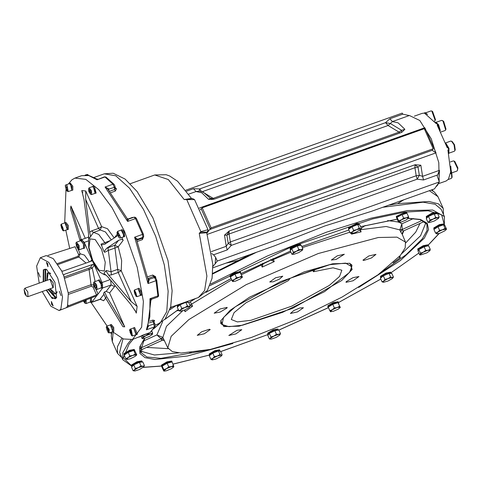 <?xml version="1.0" encoding="UTF-8"?>
<svg xmlns="http://www.w3.org/2000/svg" width="482" height="482" viewBox="0 0 482 482"><rect width="100%" height="100%" fill="white"/><g stroke="black" fill="none" stroke-linecap="round" stroke-linejoin="round"><path stroke-width="0.72" d="M134.876 351.017L136.761 354.74L136.201 355.451L134.924 356.517L130.146 358.843L126.682 359.452L125.766 358.656L124.175 355.077L128.23 352.39L133.725 350.432L134.876 351.017L134.014 350.577M127.031 359.536L126.682 359.452L127.989 357.746L129.827 355.969L128.23 352.39M125.766 358.656L132.767 355.421L129.827 355.969M133.725 350.432L135.322 354.011L132.767 355.421L136.761 354.74M135.322 354.011L136.231 354.806L136.201 355.451M451.423 173.339L451.791 177.846L451.279 178.424L448.164 179.533M451.755 172.99L452.116 177.021L451.791 177.846M437.204 125.151L447.326 147.884M435.252 122.259L435.734 122.091L438.542 124.651L440.295 130.52M435.306 122.326L436.252 122.663L437.282 123.82L439.223 128.549M435.282 122.289L436.174 122.783M439.367 128.796L438.355 125.597L436.162 122.729M436.445 122.169L441.548 120.349L442.982 121.012L445.675 129.905L445.163 130.489L441.03 131.96M442.313 120.476L443.663 121.374L446.001 129.08L445.675 129.905M424.666 113.246L423.835 113.143L424.666 113.246L436.198 123.609M426.263 113.77L424.606 112.866L425.22 112.643L427.606 114.481M423.877 113.125L424.829 112.824L426.13 113.71M425.931 112.728L431.041 110.908L431.806 111.035L435.168 120.464L434.415 121.127M431.806 111.035L432.577 111.463L435.487 119.638L435.168 120.464M450.55 173.14L450.712 171.749L448.381 179.262L446.139 180.973L438.415 183.726M450.778 166.188L451.315 173.393L450.694 173.61L451.483 172.056L450.839 168.567M450.839 168.724L451.429 172.038L451.128 173.225L450.465 173.695M450.393 161.958L453.309 160.922L454.074 161.048L457.599 168.58L457.436 170.477L456.918 171.062L451.815 172.881M454.074 161.048L454.845 161.482L457.9 168.007L457.436 170.477M451.538 141.19L454.068 144.853L454.9 150.625L455.225 149.8L454.508 144.799L452.309 141.624L450.772 141.069L445.681 142.895L448.983 148.335L448.844 153.511M446.103 144.1L448.302 148.348L448.79 150.42L448.706 152.927M448.73 153.047L448.856 150.45L448.374 148.384L446.073 143.998M454.9 150.625L454.387 151.203L449.278 153.023M450.712 171.749L447.929 149.962M423.835 113.143L422.057 113.384L414.339 116.138M78.084 249.435L79.138 249.797L79.096 245.531L76.433 242.193L75.843 243.145L78.084 249.435L78.56 249.525L75.843 243.145M76.433 242.193L80.795 240.638L83.458 243.976L83.5 248.242L79.138 249.797M77.735 244.772L78.578 247.218L78.253 248.64L77.084 247.621L76.24 245.175L76.566 243.747L77.735 244.772M78.542 247.103L77.084 247.621M77.626 244.681L76.24 245.175M80.349 240.795L81.331 240.53L83.772 244.711L83.579 248.453L83.061 248.399M80.717 240.428L82.32 240.175L84.766 244.362L84.567 248.103L83.579 248.453M95.906 285.609L96.207 287.844L95.346 288.073L94.177 286.073L93.882 283.838L94.743 283.609L95.906 285.609M95.834 285.483L94.177 286.073M96.195 287.772L95.346 288.073M93.87 286.157L95.755 289.134L93.52 282.844L93.87 286.157M95.755 289.134L97.069 289.302L96.611 284.814L94.104 281.892L93.52 282.844M94.104 281.892L98.467 280.337L100.973 283.259L101.431 287.748L96.816 289.495M98.027 280.494L98.394 280.126L101.636 285.163L101.25 288.152L100.738 288.097M98.394 280.126L99.382 279.771L102.624 284.808L102.244 287.802L101.25 288.152M85.163 300.208L85.079 302.335L83.723 300.774M85.368 300.792L83.91 301.31M83.32 300.931L84.953 303.238L85.585 300.045M84.953 303.238L86.26 303.413L86.127 299.828M90.447 298.135L90.622 301.859L86.007 303.606M90.52 298.105L90.447 302.262L89.929 302.208M91.496 297.725L91.435 301.907L90.447 302.262M340.147 307.203L337.171 307.504L339.605 306.233L339.997 307.745L338.231 309.119L333.333 311.336L330.351 311.643L332.273 309.727L337.171 307.504L334.357 307.914L332.761 304.335L338.009 302.654L340.147 307.203M334.357 307.914L332.273 309.727L329.808 310.673L330.833 311.824M329.808 310.673L328.218 307.094L332.761 304.335M339.605 306.233L338.009 302.654M279.873 335.008L278.644 334.351L280.452 333.568L279.873 335.008L276.373 337.316L271.613 339.015L270.703 339.087L270.366 338.376L273.884 336.05L278.644 334.351L276.451 334.279L274.854 330.7L278.855 329.989L280.452 333.568M276.451 334.279L273.884 336.05L270.932 336.96L270.366 338.376L269.42 338.936L267.829 335.358L269.342 333.381L274.854 330.7M270.703 339.087L269.42 338.936M270.932 336.96L269.342 333.381M430.227 249.315L423.28 252.176L425.733 250.369L428.173 250.272L430.028 250.598L426.998 252.827L420.72 254.906L420.25 254.406L423.28 252.176L420.449 253.122L418.858 249.543L424.136 246.79L428.637 245.736L430.227 249.315L429.884 250.827M420.72 254.906L419.665 254.827L420.25 254.406L420.449 253.122M419.665 254.827L418.075 251.249L418.858 249.543M425.733 250.369L424.136 246.79M393.439 277.03L387.962 278.65L390.619 277.017L392.221 277.451L392.673 278.186L392.185 278.668L387.896 281.072L383.509 282.265L383.672 281.054L387.962 278.65L384.919 279.421L383.329 275.837L389.028 273.439L391.842 273.451L393.439 277.03L392.788 278.036M383.166 282.217L382.039 281.831L383.672 281.054L384.919 279.421M382.039 281.831L380.443 278.253L383.329 275.837M390.619 277.017L389.028 273.439M134.532 370.965L133.11 370.694L134.406 370.019L134.532 370.965L135.02 370.953L139.569 369.495L143.702 366.886L144.419 365.567L142.829 361.988L140.075 362.265L142.136 362.054M144.419 365.567L142.895 366.169L140.979 365.916L138.346 367.627L135.328 368.483L134.406 370.019L138.346 367.627L142.895 366.169L143.702 366.886M140.979 365.916L139.388 362.337L140.075 362.265M135.328 368.483L133.731 364.904L139.388 362.337M133.11 370.694L131.514 367.115L133.731 364.904M212.134 359.879L210.875 359.265L217.388 356.023L214.376 356.692L212.815 358.409L212.291 359.897L216.032 358.969L220.605 356.584L221.455 355.818L221.286 355.107L222.166 354.866L221.455 355.818M220.021 354.493L217.388 356.023L221.286 355.107L220.021 354.493L218.424 350.914L220.141 351.209L220.569 351.288L222.166 354.866M214.376 356.692L212.779 353.107L218.424 350.914M210.875 359.265L209.278 355.686L212.779 353.107M162.157 367.182L162.181 366.338L161.904 366.995L163.747 371.038L164.47 371.092L166.398 370.779L171.333 368.7L173.641 367.013M173.659 365.477L171.387 366.597L168.742 366.856L166.453 368.682L163.784 369.64L163.958 370.772L166.453 368.682L171.387 366.597L173.827 366.609L172.062 361.898L168.128 363L171.08 362.175M168.742 366.856L167.146 363.277L168.128 363M163.784 369.64L162.193 366.061L167.146 363.277M232.999 281.621L235.505 281.133L240.404 278.915L242.319 276.993L242.169 277.542M241.777 276.029L239.343 277.301L236.523 277.71L234.445 279.524L231.981 280.47L232.523 281.44L234.445 279.524L239.343 277.301L242.319 276.993L240.181 272.451L242.47 277.15M236.523 277.71L234.933 274.131L240.181 272.451M231.981 280.47L230.384 276.891L234.933 274.131M293.122 254.357L291.839 254.207L292.785 253.653L293.122 254.357L294.032 254.285L298.792 252.586L302.292 250.279M302.871 248.845L301.057 249.628L298.87 249.549L296.303 251.321L293.351 252.237L292.785 253.653L296.303 251.321L301.057 249.628L302.304 250.26L302.871 248.845L301.274 245.26L298.075 245.826L300.479 245.404M298.87 249.549L297.274 245.971L298.075 245.826M293.351 252.237L291.761 248.652L297.274 245.971M291.839 254.207L290.242 250.628L291.761 248.652M143.112 338.539L142.063 338.46L142.648 338.045L143.112 338.539L144.504 338.364L149.39 336.46L152.282 334.46M148.125 334.008L145.678 335.815L142.847 336.761L142.648 338.045L145.678 335.815L150.565 333.912L152.426 334.231L152.625 332.954L150.565 333.912L148.125 334.008L147.847 333.381M152.625 332.954L151.8 331.104M142.847 336.761L142.238 335.394M142.063 338.46L141.045 336.183M180.292 311.179L178.852 310.751L180.485 309.974L180.455 311.185L184.714 309.992L189.004 307.582L190.251 305.943L189.034 306.371L189.492 307.1M187.438 305.931L184.781 307.564L181.738 308.335L180.485 309.974L184.781 307.564L189.034 306.371L187.438 305.931L185.841 302.353L188.661 302.365L190.251 305.943M181.738 308.335L180.141 304.757L185.841 302.353M178.852 310.751L177.262 307.173L180.141 304.757M439.18 217.081L437.656 217.689L435.746 217.436L429.173 221.533L430.089 219.997L437.656 217.689L438.463 218.4L434.33 221.009L429.781 222.467L429.299 222.479L429.173 221.533L427.871 222.214L426.275 218.629L428.492 216.418L433.017 214.363L437.59 213.502L439.18 217.081L438.463 218.4M429.299 222.479L427.871 222.214M435.746 217.436L434.149 213.851M430.089 219.997L428.492 216.418M446.525 229.119L445.085 228.39L437.752 232.119L439.59 230.348L445.995 229.185L445.964 229.83L444.687 230.896L439.909 233.216L436.794 233.915L436.439 233.83L437.752 232.119L435.529 233.035L433.939 229.456L437.993 226.769L443.488 224.811L444.928 225.54L446.525 229.119L445.964 229.83M436.794 233.915L435.529 233.035M445.085 228.39L443.488 224.811M439.59 230.348L437.993 226.769M360.711 229.468L361.416 228.516L360.536 228.757L359.271 228.143L356.644 229.667L353.625 230.336L351.39 233.529L350.125 232.914L356.644 229.667L360.536 228.757L360.711 229.468L355.288 232.619L351.39 233.529M361.416 228.516L359.825 224.937L358.108 224.636L359.397 224.859M359.271 228.143L357.68 224.558L358.108 224.636M353.625 230.336L352.035 226.757L357.68 224.558M350.125 232.914L348.534 229.33L352.035 226.757M408.543 216.737L406.278 217.858L403.627 218.117L398.843 222.027L398.674 220.901L406.278 217.858L408.718 217.87L406.218 219.961L401.283 222.039L398.632 222.298L397.041 218.72L397.078 217.322L401.042 215.093L406.953 213.158L408.543 216.737L408.525 218.274M403.627 218.117L402.036 214.538M398.674 220.901L397.078 217.322M107.992 247.7L111.456 274.83L108.775 275.192L105.92 270.842L106.293 270.529L110.932 271.782L117.674 269.384L114.957 248.073L118.186 246.856L114.734 245.302L114.957 248.073L108.215 250.477L104.69 252.321L104.046 251.646L106.697 248.2L118.554 240.313L114.734 245.302L106.697 248.2M104.046 251.646L101.051 244.145L110.306 240.602M105.606 243.729L98.768 234.409L93.58 232.402L90.604 236.433L89.622 232.173L91.851 230.794L93.369 232.481M82.753 192.824L81.747 190.565L83.989 199.464L88.483 233.65L88.7 239.09L90.978 236.12M104.022 273.499L107.613 276.614L130.622 304.202L136.008 312.017L136.31 313.119L137.135 306.438L131.128 301.467L118.198 272.426L121.235 270.727L117.674 269.384L118.198 272.426L111.456 274.83M104.022 273.318L105.92 270.842M108.775 275.192L131.128 301.467M117.566 235.686L104.907 244.187L101.1 245.037M100.166 230.059L101.624 226.685L98.593 228.39L85.663 199.355L89.622 232.173M88.7 238.909L90.604 236.433M78.952 257.045L80.126 253.797L78.217 249.507M93.556 285.067L91.038 284.717L89.104 269.522L92.237 268.04L94.376 265.251L102.051 282.494L110.119 279.62M121.856 237.463L123.151 240.373L122.603 239.711L121.362 239.361L118.554 240.313M85.663 199.355L85.724 190.974L81.747 190.565M80.114 240.88L70.553 209.086L70.938 206.067L85.278 238.283M80.042 240.711L81.042 239.078L70.938 206.067M124.718 326.862L106.685 296.677L105.498 297.894L122.916 326.694L124.718 326.862L109.613 292.929L106.16 291.375L104.576 291.935L106.685 296.677M81.042 239.078L81.35 239.771M47.983 255.454L75.09 246.748L78.608 254.647L80.126 253.797L84.41 255.099L89.435 261.871M90.423 261.527L91.875 259.635L91.755 260.87L91.231 261.25L62.913 271.107L61.678 270.926L63.16 274.728L63.588 275.21L64.341 274.318L92.658 264.455L94.376 265.251L84.199 242.392L81.603 239.59L80.886 240.367M92.658 264.455L90.508 267.263L92.237 268.04L95.147 281.518M94.026 286.591L93.032 287.043L96.551 294.942L67.54 306.154L68.354 293.436L63.588 275.21M90.718 302.166L91.827 302.178L102.744 287.929L102.051 282.494M105.498 297.894L103.485 293.363L104.576 291.935M67.54 306.154L66.371 307.679L96.448 295.882M95.894 289.206L98.051 294.056L96.551 294.942M61.678 270.926L53.261 258.641L46.23 255.611L40.283 257.731L36.638 266.124L39.211 283.103M42.223 291.556L50.965 306.335L59.093 310.535L66.371 307.679M59.093 310.535L60.846 309.197L62.552 296.858L57.695 278.024L48.748 262.31L40.283 257.731M47.76 263.781L46.399 262.316L47.977 266.751L47.76 263.781M38.379 272.704L40.102 277.03L38.379 272.704M51.616 304.479L53.128 305.841L51.399 301.515L51.616 304.479M61.003 295.562L59.274 291.236L61.003 295.562M43.187 281.687L43.302 269.787L46.585 269.396L54.894 282.277L56.605 297.514L52.231 298.515L46.2 290.134M43.603 281.542L43.735 269.98L44.718 269.233L46.772 269.498M56.683 297.316L55.255 298.822L51.17 296.972L46.609 289.989M46.802 280.404L47.158 273.023L49.532 272.74L50.586 273.529M57.087 291.779L56.768 293.062L53.894 293.972L49.809 288.851M47.754 273.029L49.712 272.848M56.84 292.857L55.213 293.96M66.992 229.715L68.354 229.372L68.311 225.437L65.853 222.365L64.588 222.955M135.749 334.797L137.424 334.14L134.611 327.447L133.345 328.037M112.445 331.797L113.8 331.453L113.758 327.519L111.306 324.44L110.035 325.037M94.785 193.433L96.141 193.095L94.315 186.257L93.641 186.082L92.375 186.673M123.265 236.963L124.621 236.62L124.121 231.595L122.121 229.607L120.855 230.203M140.232 295.514L141.594 295.177L141.979 292.851L139.093 288.164L137.828 288.754M71.475 190.432L72.836 190.089L72.794 186.154L70.336 183.082L69.071 183.672M68.468 183.889L71.957 179.774L74.981 178.087L85.808 179.364L98.665 189.625L112.089 207.7L124.573 231.547L137.28 267.371L143.371 301.509L141.654 327.224L132.466 339.449L123.398 338.942L112.71 331.833M107.125 326.073L90.965 302.316M69.721 248.471L65.787 230.143M64.733 222.786L65.992 189.631M24.793 293.857L26.408 296.081L24.1 289.598L24.793 293.857M26.408 296.081L27.896 296.659L27.842 291.917L24.883 288.212L24.1 289.598M50.146 288.73L55.731 293.881L57.075 291.658M50.658 273.631L48.206 272.758L47.134 280.283M67.233 191.233L68.227 191.589L71.8 190.318L70.613 184.317L69.39 183.558L65.48 185.221L65.275 185.733L66.612 190.649L67.233 191.233L65.275 185.733M71.842 190.444L71.8 186.51L69.342 183.431M67.468 188.763L67.462 190.276L66.618 189.944L65.787 188.107L65.793 186.588L66.636 186.92L67.468 188.763M66.98 187.679L65.787 188.107M67.462 189.643L66.618 189.944M68.227 191.589L67.04 185.588L65.823 184.829M140.521 295.412L138.147 288.64L134.574 289.911L134.032 290.815L135.99 296.316L134.358 290.471L134.032 290.815M140.599 295.526L140.991 293.207L138.099 288.513M135.087 294.472L134.412 292.514L134.671 291.375L135.611 292.194L136.286 294.147L136.026 295.285L135.087 294.472L136.249 294.056M135.52 292.116L134.412 292.514M135.99 296.316L136.984 296.671L134.574 289.911M119.024 237.765L120.018 238.12L123.585 236.849L124.055 235.638L121.175 230.089L117.608 231.36L116.951 232.981L119.024 237.765L117.06 232.264M123.633 236.975L123.133 231.95L121.133 229.962M118.837 236.752L117.873 235.499L117.397 233.559L117.891 232.872L118.855 234.125L119.331 236.066L118.837 236.752M119.084 235.065L117.873 235.499M118.198 233.276L117.397 233.559M120.018 238.12L120.488 236.909L117.608 231.36M90.544 194.234L91.538 194.589L95.105 193.318L95.099 189.619L92.695 186.558L89.128 187.829L88.58 188.733L88.887 191.631L90.544 194.234L88.58 188.733M95.153 193.445L93.321 186.612L92.652 186.432M90.827 192.963L90.14 193.149L89.206 191.547L88.965 189.757L89.658 189.577L90.592 191.179L90.827 192.963M90.821 192.908L90.14 193.149M90.532 191.077L89.206 191.547M91.538 194.589L91.526 190.89L89.128 187.829M108.203 332.598L109.197 332.954L112.764 331.682L110.36 324.922L106.787 326.194L106.245 327.097L108.203 332.598L108.643 329.435L106.245 327.097M112.812 331.809L112.77 327.874L110.312 324.796M106.703 328.103L107.39 327.917L108.323 329.519L108.564 331.309L107.872 331.496L106.944 329.893L106.703 328.103M108.263 329.417L106.944 329.893M108.552 331.248L107.872 331.496M109.197 332.954L109.191 329.254L106.787 326.194M131.508 335.599L132.502 335.954L136.075 334.683L133.665 327.923L130.098 329.194L129.55 330.098L131.508 335.599L130.917 330.423L129.55 330.098M136.117 334.809L136.436 334.496L133.622 327.796M130.062 332.309L130.074 330.797L130.917 331.122L131.749 332.966L131.737 334.478L130.893 334.153L130.062 332.309L131.255 331.881M131.743 333.851L130.893 334.153M132.502 335.954L131.321 329.953L130.098 329.194M62.75 230.517L63.714 230.884L67.317 229.601L64.943 222.829L61.341 224.112L60.792 225.016L62.75 230.517L63.172 230.601L60.792 225.016M67.359 229.727L67.317 225.793L64.865 222.714M62.443 226.6L63.118 228.558L62.859 229.697L61.919 228.878L61.244 226.92L61.503 225.781L62.443 226.6M62.353 226.522L61.244 226.92M63.088 228.462L61.919 228.878M63.745 230.872L61.341 224.112M148.492 325.76L154.806 323.699L155.162 324.88L155.011 326.392L150.065 332.568L132.466 339.449M148.269 326.398L146.438 329.778L147.552 328.2L150.872 300.497L149.98 298.701L149.854 316.746L146.438 329.778L154.373 326.953L153.909 323.832L152.963 321.663L153.969 321.789L154.764 323.814M151.764 299.153L149.98 298.701L157.915 295.876L157.572 297.081L151.764 299.153L150.872 300.491M148.155 279.662L149.215 279.825L148.046 283.549L148.239 279.909L136.719 240.144L134.623 237.228L148.046 283.549L155.981 280.723L157.915 295.876L158.632 295.111L158.439 296.303L157.572 297.081M136.834 240.663L136.725 240.144M137.43 239.156L136.737 239.843L137.43 239.156L134.623 237.228L142.558 234.403L142.877 237.397L143.696 236.403L143.365 234.282M133.918 217.274L128.519 219.135L127.585 221.419L127.109 218.551L107.546 188.721L105.058 186.986L127.585 221.419L135.52 218.593L142.558 234.403L143.425 234.204L136.454 218.551L135.52 217.376L134.074 217.159L135.52 218.593L136.454 218.551M108.733 188.902L105.058 186.986L112.987 184.16L114.373 187.396L108.052 189.293M104.486 176.828L105.962 177.069L104.486 176.828L97.039 179.78L96.87 179.087L88.833 175.418L81.621 175.719L88.754 175.599L97.039 179.78L104.968 176.954L112.987 184.16L114.053 184.329L114.855 185.733L115.096 186.691L114.373 187.396L114.656 189.48L109.709 191.246M139.111 337.087L142.136 335.394L149.866 332.64M154.602 320.464L153.957 321.765L153.945 321.048L154.602 320.464L152.716 320.132L152.963 321.663L149.318 322.958M148.173 279.566L154.523 277.584L153.427 276.566L154.571 276.807L155.578 277.74L154.523 277.584L155.981 280.723L156.716 280.066L158.482 294.785M154.861 277.078L155.547 276.638L152.71 275.059L153.427 276.566L147.968 278.512M143.431 236.981L142.304 238.198L136.755 240.181L137.322 239.373L142.877 237.397L142.304 238.198L142.443 239.632L143.714 236.343M115.186 188.161L114.656 189.48L115.312 191.065L116.445 188.817L115.379 188.643L114.951 186.444M133.779 217.262L132.689 217.653M206.7 232.541L208.037 230.456L207.959 229.643L194.571 199.584L184.19 199.566L191.456 198.415L177.551 181.226L169.664 176.008L166.176 174.719L154.746 174.984L168.345 179.551L184.19 199.566L192.42 198.524L194.571 199.584M170.58 307.396L198.385 297.49L207.411 290.465L212.11 278.235L212.779 264.166L206.736 232.728L199.235 233.354L201.223 232.137L200.892 231.655L207.959 229.643M207.067 232.137L201.223 232.137M186.57 199.235L200.892 231.655L199.235 233.354L206.905 276.041L204.579 290.513L198.385 297.49M435.734 186.98L437.379 185.504L438.855 182.6M439.18 181.527L438.807 162.597L431.276 138.852L419.834 120.524L409.411 115.511L392.432 121.572L390.342 123.519L385.534 122.699L389.86 118.765L402.795 114.156L402.241 113.095L185.829 190.197M214.171 199.15L213.177 198.343L210.532 198.427L208.507 199.277L212.737 199.434L214.833 198.939L400.837 132.671L401.982 132.17L404.88 129.315L401.657 130.333L401.379 132.46M229.113 231.023L224.479 235.156L226.895 235.186L228.209 243.404L231.282 245.422L227.209 249.929L226.227 246.296L228.209 243.404L230.318 241.958L229.046 233.993L226.895 235.186L229.161 231.023L415.123 164.754L420.852 165.193L418.027 167.091L415.038 164.802L414.924 167.766L418.027 167.091L419.334 175.309L422.606 176.334L423.588 179.967L417.165 179.202L419.334 175.309L416.201 175.737L417.165 179.202L231.282 245.422L230.318 241.958L416.201 175.737L414.924 167.766L229.046 233.993L229.113 231.023L415.123 164.754M402.795 114.156L409.26 115.578M203.326 192.21L210.532 198.427L212.893 199.409M203.356 192.222L199.421 191.143L196.27 191.462L188.697 194.156M212.707 273.402L248.833 255.231L244.006 256.719M212.887 267.805L274.547 245.838L324.934 225.919L371.17 211.417L434.439 188.878L439.367 181.937L437.192 175.93L439.433 170.339L422.606 176.334L420.852 165.193M211.64 253.502L213.562 254.791L215.623 257.364L215.129 263.859L212.863 266.48M438.186 183.479L436.981 185.648L436.415 185.901M392.872 203.687L389.709 205.043L397.608 203.633L428.932 201.47L438.355 203.838L443.217 208.423L443.506 214.598M424.335 128.796L424.841 127.742L199.193 208.128M201.283 209.013L210.206 229.064L211.122 227.872L202.193 207.82L200.211 209.845M210.206 229.064L209.634 229.613L432.155 150.336L436.023 152.854L207.236 234.366M432.155 150.336L433.222 148.745L424.293 128.694L202.193 207.82M209.634 229.613L206.88 233.204M208.507 199.277L201.771 192.818L196.053 191.535L193.487 188.721L199.656 188.92L385.534 122.699L388.082 125.513L390.342 123.519L401.657 130.333L399.054 132.122L400.096 132.936M202.205 191.734L388.082 125.513L399.054 132.122L213.177 198.343L202.187 191.74M199.042 191.119L199.656 188.92L201.434 191.499M121.844 338.268L117.361 346.787L117.536 353.427L121.922 357.777M256.219 252.369L212.658 273.975M122.982 338.774L119.578 352.517L122.796 359.735L131.586 366.013M444.332 224.504L444.38 216.557L441.169 209.339L435.138 204.266L423.051 202.199L382.816 207.266M237.981 260.503L226.082 263.106M215.129 263.859L217.268 261.063L439.367 181.937M217.268 261.063L215.623 257.364M403.91 199.753L397.608 203.633M211.122 227.872L433.222 148.745M328.332 307.353L327.923 306.781L328.465 306.076L331.489 304.16L337.087 302.166L338.093 302.172L338.671 303.094L338.153 302.865M278.903 330.098L328.266 307.727L328.585 307.932M331.851 304.889L329.122 306.546M336.96 302.991L333.809 303.997M338.575 303.515L338.671 303.094M331.489 304.16L329.929 305.227M338.352 302.401L337.099 302.106L333.52 303.256M333.544 303.166L331.67 304.275M329.815 305.245L328.64 306.142M328.543 306.172L328.013 306.871M338.346 302.371L338.063 301.732L333.321 302.588L327.82 305.841L327.941 307.004M269.034 333.773L268.131 334.96L267.799 334.044L268.341 333.339L273.39 330.507L276.963 329.429L277.969 329.435L278.415 330.068M273.752 331.236L270.444 332.845M278.06 330.134L275.656 330.556M278.228 329.664L276.975 329.369L273.396 330.519M273.421 330.423L269.8 332.49M269.661 332.453L268.341 333.255L267.89 334.128M278.222 329.634L277.939 328.995L273.198 329.851L267.697 333.104L267.817 334.267M418.701 249.887L418.153 250.809L417.81 249.863L418.352 249.158L423.401 246.32L426.974 245.248L427.98 245.248L428.39 245.796M423.082 247.338L419.912 248.995M427.733 245.947L425.034 246.579M421.376 247.242L419.816 248.308M419.702 248.326L418.352 249.073L417.906 249.947M417.87 249.965L417.707 248.923L423.208 245.669L427.95 244.814L428.233 245.452L427.877 245.254M427.974 245.199L426.823 245.29M426.986 245.187L425.275 245.657M425.389 245.549L423.407 246.338M423.431 246.242L421.557 247.35M384.166 274.601L381.142 276.433L380.641 277.493L382.395 275.596L386.19 273.68L389.763 272.607L390.769 272.607L391.306 273.445L389.589 273.439M382.75 276.319L381.021 277.771M387.889 273.915L384.467 275.361M391.029 272.842L390.667 272.613M390.763 272.559L389.613 272.649M389.775 272.547L388.064 273.017M388.179 272.908L386.196 273.698M386.221 273.601L384.274 274.692M391.023 272.812L390.739 272.173L385.998 273.029L380.497 276.282L380.617 277.445M131.694 366.248L132.17 365.217L133.424 364.296L137.219 362.386L140.792 361.307L141.798 361.313L142.286 362.042M133.285 365.344L131.96 366.675M138.256 362.85L134.864 364.392M135.195 363.301L133.628 364.368M142.057 361.542L141.69 361.313M142.051 361.512L141.768 360.873L137.027 361.729L131.526 364.982L131.381 365.537M141.792 361.259L140.642 361.349M140.804 361.247L139.093 361.723M139.208 361.614L137.274 362.512M137.25 362.301L135.37 363.41M133.514 364.386L132.339 365.278M132.249 365.308L131.719 366.007M209.574 355.469L209.381 354.854L209.923 354.149L212.948 352.234L218.545 350.239L219.551 350.245L220.129 351.167L218.852 350.986M212.08 353.625L209.977 355.168M217.298 351.348L213.906 352.673M219.81 350.474L218.557 350.179L216.846 350.655M216.96 350.547L214.978 351.33M215.002 351.239L211.387 353.3M211.273 353.318L210.098 354.216M210.001 354.246L209.477 354.945M219.804 350.444L219.521 349.805L214.779 350.661L209.278 353.915L209.399 355.077L173.062 364.139M161.904 366.995L161.566 366.049L162.109 365.344L165.133 363.428L170.73 361.434L171.737 361.44L172.225 362.259M166.157 363.832L163.181 365.501M165.133 363.428L163.567 364.494M171.996 361.669L170.58 361.476M170.742 361.373L169.031 361.849M169.146 361.741L167.158 362.524M167.188 362.434L165.308 363.542M163.452 364.513L162.277 365.41M162.187 365.44L161.657 366.139M171.99 361.639L171.7 361L166.965 361.855L161.464 365.109L161.584 366.272M230.498 277.15L230.095 276.578L230.637 275.873L233.662 273.957L239.259 271.962L240.265 271.969L240.837 272.89L240.325 272.661M239.132 272.788L235.981 273.794M240.747 273.306L240.837 272.89M230.432 277.524L230.758 277.722M234.023 274.686L231.294 276.337M233.662 273.957L232.095 275.023M240.524 272.197L240.157 271.969M240.259 271.914L239.108 272.005M239.271 271.902L237.56 272.378M237.674 272.27L235.692 273.053M235.716 272.963L233.836 274.071M231.987 275.041L230.806 275.933M230.715 275.963L230.185 276.662M240.518 272.167L240.235 271.529L234.385 272.86L229.992 275.638L230.113 276.801M291.453 249.049L290.544 250.236L290.218 249.315L290.76 248.61L295.809 245.778L299.382 244.699L300.388 244.705L300.834 245.338M296.171 246.507L292.863 248.116M293.785 246.694L292.219 247.76M300.648 244.934L300.28 244.705M300.382 244.657L299.232 244.748M299.394 244.639L297.683 245.115M297.798 245.007L295.815 245.79M295.84 245.7L293.96 246.808M292.11 247.778L290.929 248.676M290.839 248.706L290.309 249.405M300.641 244.904L300.358 244.266L296.538 244.772L290.116 248.375L290.236 249.537M177.647 306.841L177.418 306.136L177.96 305.431L180.376 303.907M186.648 301.672L187.588 301.527L188.125 302.365M184.702 302.835L181.28 304.275M188.094 302.365L186.407 302.359M179.569 305.239L177.834 306.685M187.847 301.756L187.48 301.527M187.582 301.479L186.956 301.557M180.166 303.979L178.129 305.498M178.039 305.528L177.509 306.227M177.593 304.895L177.153 305.721L177.436 306.359M426.456 217.762L426.932 216.731L428.185 215.809L431.98 213.9L435.553 212.821L436.559 212.827L437.047 213.556M428.052 216.858L426.721 218.189M433.017 214.363L429.625 215.906M436.903 213.574L434.836 213.785M429.956 214.815L428.396 215.882M428.281 215.9L426.932 216.653L426.419 217.689M436.819 213.056L436.457 212.827M436.812 213.026L436.511 212.351L431.703 213.279L426.287 216.496L426.407 217.659M436.553 212.779L435.403 212.869M435.565 212.761L433.854 213.237M433.969 213.128L431.986 213.912M432.011 213.821L430.137 214.93M437.457 226.245L434.433 228.082L433.933 229.143L435.686 227.239L439.482 225.329L443.054 224.251L444.338 224.51L444.633 225.184L443.777 224.955M437.186 227.305L434.746 228.92M442.392 225.202L439.096 226.377M444.32 224.485L443.952 224.257M444.055 224.208L442.904 224.299M443.066 224.19L441.355 224.666M441.47 224.558L439.488 225.341M439.512 225.251L437.566 226.335M444.314 224.461L444.03 223.817L439.289 224.672L433.788 227.932L433.908 229.095M348.829 229.119L348.637 228.504L349.179 227.799L354.222 224.967L357.801 223.889L358.807 223.895L359.379 224.817M351.33 227.275L349.233 228.817M356.547 224.998L353.161 226.317M352.203 225.883L350.637 226.95M359.066 224.124L358.698 223.895M358.801 223.841L357.65 223.931M357.813 223.829L356.102 224.305M356.216 224.196L354.228 224.98M354.258 224.889L352.378 225.992M350.522 226.968L349.348 227.859M349.257 227.89L348.727 228.589M348.691 228.607L348.534 227.564L356.776 223.413L358.771 223.455L359.06 224.094M397.072 217.599L396.794 218.256L396.451 217.31L396.993 216.605L402.042 213.773L405.615 212.695L406.621 212.701L407.109 213.514M396.794 218.256L397.048 218.442M401.042 215.093L398.072 216.761M405.971 213.436L403.018 214.261M406.886 212.93L406.519 212.701M406.615 212.646L405.464 212.737M405.627 212.634L403.916 213.11M404.03 213.002L402.048 213.785M402.072 213.695L398.457 215.755M398.343 215.773L397.168 216.665M397.072 216.695L396.547 217.4M406.874 212.899L405.928 212.026L396.349 216.37L396.469 217.533M134.556 350.107L134.267 349.438L129.525 350.3L124.025 353.553L124.157 354.74M134.55 350.083L133.303 349.812L129.748 350.872L125.941 352.782L124.669 353.704L124.145 354.716M127.772 351.902L133.291 349.878L134.297 349.878L134.876 350.806M422.256 220.407L402.235 229.48L403.223 231.047L423.401 221.901L425.1 221.943M399.006 257.002L400.361 257.49L393.125 262.829M141.937 349.522L162.079 340.388L161.048 338.719L162.844 337.424L161.06 338.84L140.919 347.968L141.937 349.522L141.106 352.77L139.925 351.203M140.919 347.968L139.696 349.022M139.768 348.245L141.045 347.914L139.756 348.359M124.278 355.011L124.139 354.487M124.127 354.493L124.699 353.776M124.669 353.782L125.971 352.86M125.923 352.866L127.694 351.872M361.343 228.341L365.242 225.474M402.205 229.498L400.741 232.029L399.903 229.998L402.205 229.498L401.837 223.841L399.337 222.353M140.997 347.805L140.395 345.799M161.048 338.719L156.873 334.912L162.844 337.424L166.489 326.338L182.726 310.727M176.358 310.968L178.708 310.42M262.606 263.208L263.045 263.883L261.334 265.082L260.774 264.052M263.039 263.865L271.155 260.057L273.372 259.623L271.203 260.166L270.776 259.515M127.423 352.926L124.989 354.541M132.628 350.824L129.333 351.999M290.917 252.134L273.348 259.569L272.975 258.539M359.831 230.414L361.132 231.86L351.559 234.101L351.312 233.511M399.903 229.998L401.837 223.841L413.514 218.545M360.464 229.733L386.154 226.486L399.879 229.944L402.157 229.39M403.223 231.047L402.096 233.848M162.115 340.376L164.32 340.66M161.096 338.822L163.814 339.461L167.808 347.902L172.303 351.553L181.16 353.041L210.447 349.39L251.249 337.49L297.394 319.15L341.901 297.135L378.039 274.776L400.355 255.454L405.175 247.875L405.464 242.085L396.963 237.15L378.322 237.512L318.241 253.52L246.127 284.705L188.811 319.614L171.182 336.316L167.808 347.902M190.059 305.51L192.535 306.203L185.088 311.685L184.359 310.137L185.088 311.685L184.853 309.932M189.848 305.04L191.601 304.208L189.89 305.136M231.691 279.825L191.577 304.16L190.203 301.834M241.428 274.728L261.31 265.028L263.003 263.811M271.203 260.166L274.27 261.636L262.232 267.094L261.334 265.082M263.045 263.883L262.232 267.094M209.381 329.254L210.2 329.543L204.308 333.761L197.228 335.321L201.765 331.749L209.381 329.254M226.956 308.052L220.099 312.107L214.189 313.18L220.087 308.962L227.161 307.402L226.956 308.052M279.458 279.12L273.222 281.783L269.751 281.994L275.65 277.783L282.729 276.216L279.458 279.12M336.135 259.412L331.375 260.039L337.273 255.828L344.347 254.267L336.135 259.412M363.777 260.467L362.952 260.178L368.851 255.96L375.93 254.4L371.387 257.972L363.777 260.467M346.203 281.669L353.059 277.614L358.969 276.548L353.071 280.759L345.992 282.319L346.203 281.669M293.695 310.601L299.931 307.938L303.401 307.727L297.502 311.938L290.429 313.505L293.695 310.601M237.024 330.309L241.783 329.682L235.885 333.893L228.805 335.454L237.024 330.309M304.166 271.902L249.64 297.129L230.071 310.366L220.786 320.777L223.793 326.573L239.048 326.187L292.586 308.347L341.66 280.5L352.155 269.426L349.866 263.311L332.67 263.793L304.166 271.902M220.907 320.494L220.816 323.657L225.817 326.362M350.649 270.788L351.981 265.263L349.571 263.208M220.569 322.747L222.003 324.5L228.908 326.688L242.44 325.217L282.603 312.366L324.537 291.694L349.516 272.438L351.818 266.709L345.594 263.112L329.748 264.702L280.663 281.572L235.276 306.763L223.497 317.475L222.003 324.5M351.818 266.709L351.474 264.467M313.402 271.697L333.068 267.811L341.883 270.239L339.599 276.439L329.242 285.44L291.61 306.166L251.032 320.265L237.409 321.934L231.276 319.482L234.095 312.661L246.194 302.69L288.417 280.602L290.194 278.283L315.18 269.378L313.402 271.697L312.752 270.245M92.773 260.635L89.001 247.628L90.001 238.897L95.177 239.56L101.509 249.236L105.281 262.25L104.281 270.974L99.105 270.312L92.773 260.635M100.087 230.083L98.593 228.39L91.851 230.794M93.231 232.541L100.322 229.998L105.438 231.938L111.306 239.934M86.067 263.045L78.976 257.039M136.31 313.119L134.99 310.149M137.135 306.438L121.235 270.727L121.621 260.509L118.186 246.856L123.151 240.373M117.12 234.3L114.361 237.909M85.724 190.974L101.624 226.685L107.468 228.739L114.234 237.988M103.907 294.315L99.876 299.424L101.081 299.449L100.696 299.087M91.827 302.178L100.16 299.214L103.606 300.768L100.509 299.322M88.14 237.258L88.664 236.578M78.686 257.141L77.964 256.291L78.608 254.647M57.31 263.648L77.964 256.291M84.199 242.392L88.326 240.916M64.546 278.271L89.104 269.522L88.983 268.119L90.508 267.263M64.07 276.999L88.983 268.119M68.468 294.382L91.297 286.248L91.038 284.717L68.275 292.827M91.297 286.248L93.032 287.043M102.744 287.929L111.071 284.958L106.16 291.375M110.703 280.319L111.071 284.958L114.523 286.519L109.613 292.929M105.636 298.123L103.606 300.768M64.341 274.318L63.576 275.318M67.902 304.901L68.384 305.992M44.989 281.048L45.121 269.486L45.459 269.125M55.906 298.436L48.001 289.495M45.537 280.849L45.7 269.745L46.194 269.257M56.382 297.87L48.549 289.302M114.939 285.404L114.523 286.519M27.896 296.659L53.279 287.615L53.225 282.874L50.267 279.168L24.883 288.212M53.008 287.712L50.001 279.265M148.426 325.965L148.552 326.296M156.578 279.873L155.578 277.74M147.998 278.656L149.215 279.825M86.531 174.58L87.616 175.195M108.342 189.631L108.818 189.378L108.95 190.336M149.727 321.199L152.716 320.132M155.547 276.638L155.782 277.957M147.637 276.867L152.71 275.059M137.231 241.488L142.443 239.632M127.736 219.111L132.544 217.4M110.848 192.655L115.312 191.065M115.204 187.48L116.445 188.817M94.135 177.448L104.281 173.833L115.813 175.791L129.531 188.227L143.467 209.369L155.626 236.18L164.278 264.835L168.17 291.224L166.754 311.577L160.229 322.976L155.198 325.163M206.712 232.625L207.302 231.969M389.86 118.765L392.432 121.572L398.144 122.856L404.88 129.315M224.479 235.156L226.227 246.296L211.327 251.604M439.433 170.339L438.945 180.997M424.841 127.742L436.023 152.854M186.576 191.185L193.487 188.721M213.562 254.791L227.209 249.929M423.588 179.967L437.234 175.105M429.323 190.697L437.975 196.656L443.217 208.423M111.963 331.971L111.27 335.912L112.294 341.66L113.168 332.243M131.038 339.846L127.917 343.606L122.765 352.71L122.796 359.735M444.38 216.557L432.697 210.007L407.441 210.58L370.911 218.207L326.435 232.203L267.456 255.948L210.64 284.019M172.423 306.739L170.411 308.058M133.285 339.159L129.068 344.124L123.362 357.891L131.465 365.736M143.287 367.308L161.47 366.013M173.044 364.097L209.387 355.053M220.696 351.571L267.938 334.544M278.897 330.08L328.254 307.703M338.442 302.588L380.81 279.084M390.992 272.74L418.87 253.032M428.106 245.157L439.012 233.511M444.139 224.058L441.657 214.803L428.13 210.736L404.512 212.146L372.453 218.936L292.423 246.392L210.062 285.561M176.912 305.136L169.953 309.685M144.6 338.34L139.653 347.058L139.888 353.451L145.028 357.644L154.903 359.5L187.359 356.017L232.866 343.467M358.644 287.471L400.277 260.666L424.353 238.126L428.552 229.565L427.239 223.262L420.467 219.461L408.495 218.31M397.21 219.111L360.596 226.673M348.848 230.041L301.816 246.483M290.441 251.062L240.91 273.571M231.125 278.548L205.959 292.309M195.517 298.509L188.805 302.69M178.328 309.571L164.965 319.247M159.789 323.38L153.722 328.67M408.417 218.4L420.244 219.623L426.907 224.166L427.034 230.48L422.407 238.71L406.175 254.641L380.153 273.246M207.899 349.938L160.946 358.373L146.853 356.969L140.148 351.842L144.799 338.292M140.943 352.372L141.106 352.77M140.804 351.209L154.427 354.969L178.683 352.89M191.481 352.607L189.685 352.776M399.741 256.171L400.361 257.49M401.898 253.508L420.593 235.722L425.895 222.69M423.401 221.901L422.407 220.37M405.73 242.898L415.713 232.143L419.991 223.443M146.649 347.383L168.236 348.643M398.512 222.027L387.618 220.569M402.295 234.421L403.777 230.8M142.63 341.364L156.873 334.912L162.657 321.5M302.335 247.646L349.824 232.234M400.741 232.029L402.133 234.023L405.464 242.085M273.372 259.623L274.27 261.636M191.601 304.208L192.535 306.203M162.868 337.478L163.814 339.461M360.295 229.884L361.132 231.86M339.997 307.745L340.298 307.359M164.47 371.092L163.79 371.05M399.361 222.353L398.68 222.31M88.688 238.59L88.682 247.893L92.646 261.051L96.816 268.498L100.057 272.216L104.166 274.692L106.04 275.023M81.603 239.59L88.664 237.072M91.55 302.395L99.876 299.424M78.928 257.057L57.9 264.546M48.634 272.607L48.206 272.758M56.159 293.731L55.731 293.881M136.984 296.671L140.557 295.4M81.621 175.719L74.981 178.087M155.011 326.392L150.402 332.381M105.962 177.069L114.053 184.329M88.694 175.388L87.543 174.496L85.151 175.056M128.519 219.135L127.109 218.551M97.81 179.208L96.87 179.087M104.281 173.833L113.168 173.237L125.049 179.033L137.129 191.547L152.975 217.966L167.983 260.515L172.128 290.742L170.712 306.835L165.145 319.03L157.855 324.217M206.736 232.74L207.441 231.818M130.303 183.69L154.746 174.984M110.643 332.441L111.444 334.237M112.294 341.66L117.536 353.427M432.384 189.607L433.029 191.059M431.209 190.029L434.39 192.047L437.975 196.656M143.166 367.404L161.488 366.067M220.708 351.595L267.95 334.562M338.454 302.606L380.822 279.108M391.004 272.77L418.888 253.074M428.13 245.224L439.223 233.451M380.641 277.493L380.834 277.927M131.67 366.2L131.905 366.724M131.363 365.507L131.646 366.145M187.655 301.31L187.841 301.732M426.431 217.713L426.666 218.244M397.24 219.165L360.608 226.703M348.86 230.065L301.828 246.501M290.447 251.08L240.916 273.589M231.131 278.566L205.904 292.369M195.638 298.466L188.817 302.714M178.346 309.607L164.814 319.415M160.012 323.265L153.565 328.905"/></g></svg>
